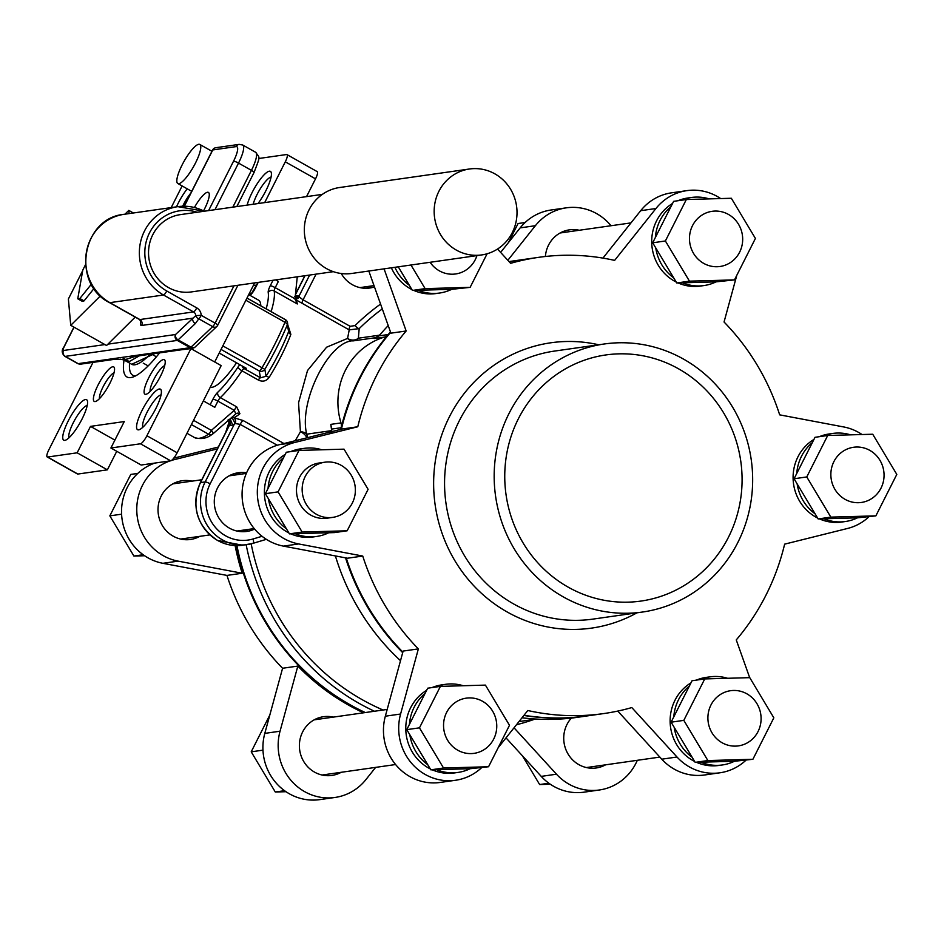 <?xml version="1.0" encoding="UTF-8"?>
<svg xmlns="http://www.w3.org/2000/svg" width="944" height="944" viewBox="0 0 944 944"><rect width="100%" height="100%" fill="white"/><g stroke="black" fill="none" stroke-linecap="round" stroke-linejoin="round"><path stroke-width="1.42" d="M476.944 255.6A27.872 26.585 -98.1 0 1 455.669 273.961A27.872 26.585 -98.1 0 1 430.098 262.279M701.852 215.173A27.872 26.585 -98.1 0 1 712.142 211.314A27.872 26.585 -98.1 0 1 741.016 229.545A27.872 26.585 -98.1 0 1 730.29 262.633A27.872 26.585 -98.1 0 1 720.012 266.491A27.872 26.585 -98.1 0 1 691.138 248.26A27.872 26.585 -98.1 0 1 701.852 215.173M869.825 450.382A27.872 26.585 -98.1 0 1 883.69 479.871A27.872 26.585 -98.1 0 1 861.4 502.456A27.872 26.585 -98.1 0 1 845.092 499.352A27.872 26.585 -98.1 0 1 831.227 469.864A27.872 26.585 -98.1 0 1 853.529 447.279A27.872 26.585 -98.1 0 1 869.825 450.382M761.076 717.546A27.872 26.585 -98.1 0 1 738.432 745.878A27.872 26.585 -98.1 0 1 707.917 719.045A27.872 26.585 -98.1 0 1 730.562 690.701A27.872 26.585 -98.1 0 1 761.076 717.546M484.366 749.489A27.872 26.585 -98.1 0 1 474.089 753.347A27.872 26.585 -98.1 0 1 445.214 735.116A27.872 26.585 -98.1 0 1 455.928 702.029A27.872 26.585 -98.1 0 1 466.218 698.159A27.872 26.585 -98.1 0 1 495.093 716.39A27.872 26.585 -98.1 0 1 484.366 749.489M182.121 164.929A22.42 5.44 -60.6 0 0 177.802 183.514A22.42 5.44 -60.6 0 0 195.479 163.029A22.42 5.44 -60.6 0 0 199.798 144.444A22.42 5.44 -60.6 0 0 182.121 164.929M469.463 169L339.616 187.514A43.4 41.394 81.9 0 0 304.9 222.678A43.4 41.394 81.9 0 0 326.494 268.592A43.4 41.394 81.9 0 0 351.876 273.441L481.711 254.927A43.4 41.394 81.9 0 0 516.439 219.751A43.4 41.394 81.9 0 0 494.845 173.838A43.4 41.394 81.9 0 0 469.463 169A43.4 41.394 81.9 0 0 434.736 204.164A43.4 41.394 81.9 0 0 456.33 250.077A43.4 41.394 81.9 0 0 481.711 254.927M203.55 210.831A19.8 4.803 -60.6 0 0 204.6 208.825A19.8 4.803 -60.6 0 0 208.423 192.411A19.8 4.803 -60.6 0 0 194.417 207.491M154.792 353.575L131.7 364.29L126.024 361.092L129.234 361.576L139.488 355.758M98.082 384.999A19.8 4.803 119.4 0 1 114.436 368.042A19.8 4.803 119.4 0 1 109.87 383.323A19.8 4.803 119.4 0 1 95.615 401.46A19.8 4.803 119.4 0 1 98.082 384.999M114.023 372.809A15.434 3.752 -60.6 0 0 103.061 386.887A15.434 3.752 -60.6 0 0 99.474 398.639M68.239 420.93A23.246 5.64 119.4 0 1 87.438 401.023A23.246 5.64 119.4 0 1 82.081 418.959A23.246 5.64 119.4 0 1 65.348 440.246A23.246 5.64 119.4 0 1 68.239 420.93M87.237 405.436A18.88 4.578 -60.6 0 0 73.231 422.818A18.88 4.578 -60.6 0 0 69.006 437.792M148.763 377.777A19.8 4.803 119.4 0 1 165.106 360.82A19.8 4.803 119.4 0 1 160.551 376.09A19.8 4.803 119.4 0 1 146.296 394.226A19.8 4.803 119.4 0 1 148.763 377.777M164.704 365.576A15.434 3.752 -60.6 0 0 153.742 379.665A15.434 3.752 -60.6 0 0 150.155 391.418M142.06 410.404A23.246 5.64 119.4 0 1 161.259 390.497A23.246 5.64 119.4 0 1 155.902 408.433A23.246 5.64 119.4 0 1 139.169 429.721A23.246 5.64 119.4 0 1 142.06 410.404M161.046 394.899A18.88 4.578 -60.6 0 0 147.052 412.292A18.88 4.578 -60.6 0 0 142.827 427.266M247.163 205.096A23.246 5.64 119.4 0 1 252.083 192.6A23.246 5.64 119.4 0 1 271.282 172.693A23.246 5.64 119.4 0 1 265.925 190.629A23.246 5.64 119.4 0 1 257.995 203.562M271.07 177.094A18.88 4.578 -60.6 0 0 257.063 194.488A18.88 4.578 -60.6 0 0 253.169 204.246M176.493 206.842A23.246 5.64 119.4 0 1 178.263 203.125A23.246 5.64 119.4 0 1 187.242 188.824M190.912 192.942A18.88 4.578 -60.6 0 0 183.254 205.013A18.88 4.578 -60.6 0 0 182.652 206.24M283.967 443.538L243.056 420.493L233.805 417.732A4.366 3.528 -92.1 0 1 235.221 423.537L232.684 425.06A73.703 17.889 119.4 0 1 230.619 425.355L229.475 425.237L228.212 419.372M277.276 445.261L240.177 424.363L235.221 423.537L232.672 418.735L231.268 417.862M219.209 353.044L246.231 368.266L244.13 368.573L260.497 377.789A4.366 1.062 119.4 0 0 258.302 380.019C262.609 382.084 266.208 381.234 269.099 377.47A4.366 0.767 31.9 0 0 266.019 376.29L260.497 377.789L259.222 370.933L221.038 349.433M435.562 687.079A44.486 42.433 -98.1 0 1 445.497 684.329L441.969 684.837A44.486 42.433 81.9 0 0 432.033 687.574M426.629 690.324A44.486 42.433 81.9 0 0 405.79 729.417A44.486 42.433 81.9 0 0 428.505 767.956A44.486 42.433 81.9 0 0 430.287 768.9M427.774 764.699A44.486 42.433 -98.1 0 1 409.838 734.774L406.758 729.641L409.436 724.367A44.486 42.433 -98.1 0 1 425.036 693.474L427.703 688.2L440.4 686.382L485.417 685.108L509.489 725.299L488.555 766.74L470.112 768.723A44.486 42.433 -98.1 0 1 458.052 772.416A44.486 42.433 -98.1 0 1 436.576 769.667L430.842 769.832L409.838 734.774M445.497 684.329A44.486 42.433 -98.1 0 1 463.233 685.733M699.905 679.609A44.486 42.433 -98.1 0 1 709.841 676.872L706.313 677.367A44.486 42.433 81.9 0 0 696.377 680.117M690.973 682.866A44.486 42.433 81.9 0 0 670.134 721.948A44.486 42.433 81.9 0 0 692.849 760.498A44.486 42.433 81.9 0 0 694.631 761.442M692.117 757.241A44.486 42.433 -98.1 0 1 674.181 727.305L671.113 722.184L673.78 716.897A44.486 42.433 -98.1 0 1 689.38 686.017L692.046 680.73L704.743 678.925L749.76 677.65L773.832 717.829L752.899 759.283L734.456 761.253A44.486 42.433 -98.1 0 1 722.408 764.959A44.486 42.433 -98.1 0 1 700.92 762.197L695.185 762.363L674.181 727.305M709.841 676.872A44.486 42.433 -98.1 0 1 727.588 678.276M822.873 436.187A44.486 42.433 -98.1 0 1 832.809 433.438L829.28 433.945A44.486 42.433 81.9 0 0 819.345 436.683M813.94 439.432A44.486 42.433 81.9 0 0 793.102 478.525A44.486 42.433 81.9 0 0 815.817 517.064A44.486 42.433 81.9 0 0 817.598 518.02M815.085 513.819A44.486 42.433 -98.1 0 1 797.137 483.883L794.069 478.761L796.748 473.475A44.486 42.433 -98.1 0 1 812.347 442.594L815.014 437.308L827.711 435.491L872.728 434.228L896.8 474.407L875.867 515.861L857.423 517.831A44.486 42.433 -98.1 0 1 845.364 521.525A44.486 42.433 -98.1 0 1 823.888 518.775L818.153 518.94L797.137 483.883M832.809 433.438A44.486 42.433 -98.1 0 1 850.544 434.854M681.485 200.222A44.486 42.433 -98.1 0 1 691.421 197.485L687.893 197.98A44.486 42.433 81.9 0 0 677.957 200.73M672.553 203.467A44.486 42.433 81.9 0 0 651.714 242.561A44.486 42.433 81.9 0 0 674.429 281.1A44.486 42.433 81.9 0 0 676.211 282.055M673.697 277.855A44.486 42.433 -98.1 0 1 655.761 247.918L652.693 242.797L655.36 237.51A44.486 42.433 -98.1 0 1 670.96 206.63L673.627 201.343L686.323 199.538L731.34 198.264L755.412 238.443L734.479 279.896L716.036 281.867A44.486 42.433 -98.1 0 1 703.988 285.56A44.486 42.433 -98.1 0 1 682.5 282.811L676.765 282.976L655.761 247.918M691.421 197.485A44.486 42.433 -98.1 0 1 709.168 198.889M391.359 267.801A44.486 42.433 81.9 0 0 410.085 288.569A44.486 42.433 81.9 0 0 411.867 289.513M487.104 253.771L470.136 287.354L451.692 289.324A44.486 42.433 -98.1 0 1 439.633 293.029A44.486 42.433 -98.1 0 1 418.157 290.28L412.422 290.433L409.354 285.312A44.486 42.433 -98.1 0 1 394.899 267.305M324.83 462.206L319.155 463.008A27.872 26.585 81.9 0 0 296.853 485.594A27.872 26.585 81.9 0 0 310.729 515.082A27.872 26.585 81.9 0 0 327.025 518.197L332.701 517.383A27.872 26.585 -98.1 0 1 316.405 514.279A27.872 26.585 -98.1 0 1 302.528 484.791A27.872 26.585 -98.1 0 1 324.83 462.206A27.872 26.585 -98.1 0 1 341.138 465.309A27.872 26.585 -98.1 0 1 355.003 494.798A27.872 26.585 -98.1 0 1 332.701 517.383M294.174 451.114A44.486 42.433 -98.1 0 1 304.11 448.376L300.581 448.872A44.486 42.433 81.9 0 0 290.646 451.61M285.241 454.359A44.486 42.433 81.9 0 0 264.403 493.452A44.486 42.433 81.9 0 0 287.118 531.991A44.486 42.433 81.9 0 0 288.899 532.947M347.168 530.788L334.471 532.593L289.454 533.867L286.386 528.746A44.486 42.433 -98.1 0 1 268.45 498.81L265.382 493.688L268.049 488.402A44.486 42.433 -98.1 0 1 283.648 457.521L286.315 452.235L299.012 450.418L344.029 449.155L368.101 489.334L347.168 530.788L302.151 532.05L278.079 491.871L299.012 450.418M304.11 448.376A44.486 42.433 -98.1 0 1 321.857 449.781M254.62 529.065A29.653 28.285 -98.1 0 1 246.773 531.448A29.653 28.285 -98.1 0 1 229.427 528.133A29.653 28.285 -98.1 0 1 214.677 496.756A29.653 28.285 -98.1 0 1 238.407 472.72A29.653 28.285 -98.1 0 1 246.596 472.802M248.862 529.336A29.653 28.285 -98.1 0 1 243.115 531.708M341.244 273.512A29.653 28.285 81.9 0 0 352.395 284.71A29.653 28.285 81.9 0 0 369.741 288.014A29.653 28.285 81.9 0 0 374.473 286.905M366.083 288.286A29.653 28.285 81.9 0 0 371.818 285.914M210.288 387.158A49.761 12.071 -60.6 0 0 236.507 362.791M275.589 279.908L278.362 281.465L275.223 287.672L295 298.8L297.266 276.816M364.667 712.649A230.419 219.751 -98.1 0 1 349.54 704.885A230.419 219.751 -98.1 0 1 236.271 545.632M233.026 475.292A230.419 219.751 -98.1 0 1 233.156 474.018M365.316 712.555A230.419 219.751 -98.1 0 1 350.189 704.79A230.419 219.751 -98.1 0 1 236.944 545.632M233.675 475.198A230.419 219.751 -98.1 0 1 233.817 473.794M402.852 652.08A230.419 219.751 -98.1 0 1 346.259 557.987M341.386 429.225A230.419 219.751 -98.1 0 1 390.627 332.359M509.347 261.936A230.419 219.751 -98.1 0 1 522.315 259.671L538.682 257.334A230.419 219.751 -98.1 0 1 614.627 260.391L655.938 208.518A51.908 49.501 -98.1 0 1 686.843 190.641A51.908 49.501 -98.1 0 1 720.65 198.559M340.725 429.39A230.419 219.751 -98.1 0 1 341.126 427.738A230.419 219.751 -98.1 0 1 388.196 334.542A230.419 219.751 -98.1 0 1 390.462 331.887M509.312 261.901A230.419 219.751 -98.1 0 1 521.666 259.765A230.419 219.751 -98.1 0 1 521.997 259.718M402.699 652.67A230.419 219.751 -98.1 0 1 345.539 557.857M382.296 308.912A226.359 215.893 81.9 0 0 359.192 328.618L358.366 338.2L379.512 335.179M383.099 710.018A226.359 215.893 -98.1 0 1 362.343 699.752A226.359 215.893 -98.1 0 1 251.163 543.838M400.504 660.694A230.419 219.751 -98.1 0 1 335.403 555.933M587.05 715.941A230.419 219.751 -98.1 0 1 586.731 715.989L577.586 717.298A230.419 219.751 -98.1 0 1 522.008 717.782M534.174 719.387A230.419 219.751 -98.1 0 1 516.451 724.768M374.449 711.245A230.419 219.751 -98.1 0 1 359.334 703.492A230.419 219.751 -98.1 0 1 246.16 544.747M563.344 596.927A135.381 129.116 81.9 0 0 642.534 612.031A135.381 129.116 81.9 0 0 750.858 502.326A135.381 129.116 81.9 0 0 683.491 359.086A135.381 129.116 81.9 0 0 604.302 343.982A135.381 129.116 81.9 0 0 495.978 453.698A135.381 129.116 81.9 0 0 563.344 596.927M745.878 760.286A51.908 49.501 -98.1 0 1 719.918 772.794A51.908 49.501 -98.1 0 1 689.568 767.012A51.908 49.501 -98.1 0 1 677.013 757.017L631.807 707.575A230.419 219.751 -98.1 0 1 603.735 713.57A230.419 219.751 -98.1 0 1 527.802 710.513L498.161 747.731M719.918 772.794L704.672 774.977A51.908 49.501 -98.1 0 1 674.323 769.183A51.908 49.501 -98.1 0 1 661.768 759.188L617.765 711.08M481.534 767.743A51.908 49.501 -98.1 0 1 455.574 780.263A51.908 49.501 -98.1 0 1 425.213 774.469A51.908 49.501 -98.1 0 1 400.586 714.018L418.369 648.894L403.135 651.065L385.341 716.201A51.908 49.501 -98.1 0 0 409.967 776.641A51.908 49.501 -98.1 0 0 440.329 782.434L455.574 780.263M362.744 556.051L298.682 543.945A51.908 49.501 -98.1 0 1 283.837 538.505A51.908 49.501 -98.1 0 1 257.665 486.101A51.908 49.501 -98.1 0 1 294.788 442.465L357.776 426.771L342.53 428.942L279.542 444.636A51.908 49.501 -98.1 0 0 242.419 488.272A51.908 49.501 -98.1 0 0 268.592 540.676A51.908 49.501 -98.1 0 0 283.436 546.116L347.498 558.223L362.744 556.051A230.419 219.751 -98.1 0 0 418.369 648.894M568.264 587.192A124.301 118.555 81.9 0 0 640.964 601.068A124.301 118.555 81.9 0 0 740.426 500.332A124.301 118.555 81.9 0 0 678.571 368.821A124.301 118.555 81.9 0 0 605.871 354.944A124.301 118.555 81.9 0 0 506.409 455.681A124.301 118.555 81.9 0 0 568.264 587.192M199.833 536.334A29.653 28.285 -98.1 0 1 190.499 539.472A29.653 28.285 -98.1 0 1 173.153 536.157A29.653 28.285 -98.1 0 1 158.403 504.78A29.653 28.285 -98.1 0 1 182.133 480.744A29.653 28.285 -98.1 0 1 191.962 481.145M184.587 538.505A29.653 28.285 -98.1 0 1 182.723 539.449M341.209 772.298A29.653 28.285 -98.1 0 1 331.887 775.425A29.653 28.285 -98.1 0 1 314.541 772.121A29.653 28.285 -98.1 0 1 299.779 740.745A29.653 28.285 -98.1 0 1 323.509 716.708A29.653 28.285 -98.1 0 1 333.338 717.11M325.963 774.469A29.653 28.285 -98.1 0 1 324.111 775.413M605.564 764.829A29.653 28.285 -98.1 0 1 596.23 767.968A29.653 28.285 -98.1 0 1 578.884 764.652A29.653 28.285 -98.1 0 1 571.356 718.089M590.319 767A29.653 28.285 -98.1 0 1 588.454 767.944M500.615 252.402L520.156 227.882L535.39 225.699A51.908 49.501 -98.1 0 1 566.306 207.833A51.908 49.501 -98.1 0 1 596.655 213.627A51.908 49.501 -98.1 0 1 611.028 225.734M357.776 426.771A230.419 219.751 -98.1 0 1 406.156 330.99L390.91 333.161L368.821 271.022M497.535 249.027L510.61 263.329A230.419 219.751 -98.1 0 1 538.682 257.334M331.698 430.617L330.778 424.375L340.996 422.924A8.72 8.319 -98.1 0 1 341.126 427.738L331.745 429.072L331.12 432.682M586.731 715.989A230.419 219.751 -98.1 0 1 523.861 715.458M363.546 712.803A230.419 219.751 -98.1 0 1 348.419 705.038A230.419 219.751 -98.1 0 1 297.832 666.086L282.586 668.258A230.419 219.751 -98.1 0 1 226.961 575.415L242.207 573.244A230.419 219.751 -98.1 0 1 235.115 545.585M225.722 432.387A230.419 219.751 -98.1 0 1 229.534 420.894M231.905 475.457A230.419 219.751 -98.1 0 1 232.012 474.454M243.93 531.472A230.419 219.751 -98.1 0 1 243.729 530.068M322.329 194.381L180.28 214.642A39.034 37.229 81.9 0 0 149.046 246.278A39.034 37.229 81.9 0 0 168.48 287.578A39.034 37.229 81.9 0 0 191.302 291.932L333.35 271.671M316.795 171.56A8.72 2.112 119.4 0 1 317.196 171.619A8.72 2.112 119.4 0 1 315.52 178.853L285.289 161.825L264.686 202.606M285.289 161.825A8.72 2.112 -60.6 0 0 286.964 154.592A8.72 2.112 -60.6 0 0 286.563 154.533L258.621 158.521M182.133 185.944L171.194 207.597M93.008 362.39L48.887 449.733A8.72 2.112 -60.6 0 0 47.2 456.967A8.72 2.112 -60.6 0 0 47.613 457.026L77.148 452.813L107.38 469.841L116.749 451.291M182.074 349.693L190.936 348.596L221.167 365.623L177.142 452.778A8.72 2.112 119.4 0 1 170.675 460.814L140.444 443.786L110.908 447.999L124.266 421.567L90.506 426.381L77.148 452.813M140.444 443.786A8.72 2.112 -60.6 0 0 146.91 435.75L177.142 452.778M190.936 348.596L146.91 435.75M159.607 352.891A81.739 19.836 119.4 0 1 132.573 377.163A81.739 19.836 119.4 0 1 124.053 360.112M82.671 270.716L68.381 299L70.741 325.326L106.566 345.516L135.216 317.09M294.516 296.499L295.956 296.015L295.177 297.112M229.475 425.237L200.517 482.585L205.167 481.924L234.124 424.576M235.823 413.85L212.931 433.851A4.366 1.121 -130.9 0 1 212.872 433.898L235.776 413.885A4.366 3.611 -129 0 1 235.823 413.85A4.366 3.611 -129 0 1 239.906 413.72L236.696 406.852A4.366 1.062 -60.6 0 0 234.277 410.345L217.911 401.129L214.784 407.336L203.349 400.893M295.236 440.73L300.416 431.762L298.552 402.746L307.52 370.532L326.6 347.203L347.581 338.412L349.221 329.893L294.988 299.272M295 298.8L297.301 303.968A68.428 16.603 119.4 0 0 294.988 299.319L295.873 299.767M285.489 319.78A4.366 4.248 168.4 0 1 287.495 322.553L288.628 331.545A4.366 2.218 20.9 0 0 290.858 334.4L288.144 325.833M470.112 768.723L436.576 769.667M409.436 724.367L425.036 693.474M734.456 761.253L700.92 762.197M673.78 716.897L689.38 686.017M857.423 517.831L823.888 518.775M796.748 473.475L812.347 442.594M716.036 281.867L682.5 282.811M655.36 237.51L670.96 206.63M451.692 289.324L418.157 290.28M409.354 285.312L398.262 266.822M249.806 292.487L250.526 294.528M520.156 227.882A51.908 49.501 -98.1 0 1 551.06 210.005L566.306 207.833M637.318 760.298A51.908 49.501 -98.1 0 1 599.381 789.986L584.135 792.158A51.908 49.501 -98.1 0 1 541.231 776.381L506.008 737.866M375.653 767.378L365.93 779.579A51.908 49.501 -98.1 0 1 335.026 797.456L319.78 799.627A51.908 49.501 -98.1 0 1 264.804 733.382L282.586 668.258M154.828 463.067A51.908 49.501 -98.1 0 0 121.705 515.955A51.908 49.501 -98.1 0 0 162.899 563.308L226.961 575.415M173.779 458.147L218.312 447.043M286.386 528.746L268.45 498.81M328.724 532.758A44.486 42.433 -98.1 0 1 316.677 536.452A44.486 42.433 -98.1 0 1 295.189 533.702M174.664 482.939A29.653 28.285 -98.1 0 1 176.717 483.328M260.768 305.785A49.761 12.071 -60.6 0 0 258.609 300.204L248.72 294.634M340.996 422.924A68.676 65.502 -98.1 0 1 384.35 337.102L374.131 338.554L378.827 335.875L381.447 333.055A230.419 219.751 -98.1 0 1 388.22 325.597M509.028 261.594A230.419 219.751 -98.1 0 1 512.533 261.063L521.666 259.765M603.735 713.57L587.38 715.894A230.419 219.751 -98.1 0 1 524.003 715.281M736.804 275.294L724.048 322.01A230.419 219.751 -98.1 0 1 779.673 414.853L843.735 426.959A51.908 49.501 -98.1 0 1 862.025 434.523M868.846 516.852A51.908 49.501 -98.1 0 1 847.629 528.439L784.641 544.145A230.419 219.751 -98.1 0 1 736.261 639.914L749.678 677.65M162.899 563.308L178.133 561.137L242.207 573.244M171.548 460.412A51.908 49.501 -98.1 0 1 174.239 459.657L217.38 448.907M178.133 561.137A51.908 49.501 -98.1 0 1 136.939 513.784A51.908 49.501 -98.1 0 1 170.073 460.896M545.396 256.497A29.653 28.285 -98.1 0 1 569.444 229.852A29.653 28.285 -98.1 0 1 579.274 230.265M535.39 225.699L507.837 260.296M599.381 789.986A51.908 49.501 -98.1 0 1 556.476 774.198L514.032 727.8M335.026 797.456A51.908 49.501 -98.1 0 1 280.049 731.211L297.832 666.086M316.051 718.903A29.653 28.285 -98.1 0 1 318.104 719.281M561.975 232.047A29.653 28.285 -98.1 0 1 564.028 232.436M655.938 208.518L640.693 210.689L602.933 258.101M640.693 210.689A51.908 49.501 -98.1 0 1 671.597 192.824L686.843 190.641M384.066 268.851L406.156 330.99M432.163 769.785A44.486 42.433 81.9 0 0 454.524 772.924L458.052 772.416M696.507 762.327A44.486 42.433 81.9 0 0 718.868 765.454L722.408 764.959M819.475 518.905A44.486 42.433 81.9 0 0 841.836 522.032L845.364 521.525M678.087 282.94A44.486 42.433 81.9 0 0 700.448 286.067L703.988 285.56M413.743 290.398A44.486 42.433 81.9 0 0 436.104 293.537L439.633 293.029M290.776 533.832A44.486 42.433 81.9 0 0 313.137 536.959L316.677 536.452M376.573 337.551L353.894 340.784A8.72 8.319 81.9 0 0 358.366 338.2A8.72 7.682 -156.8 0 1 347.581 338.412A8.72 7.186 -102.4 0 0 353.894 340.784C329.527 339.746 298.351 401.495 306.717 434.181L331.533 430.641M378.827 335.875L388.196 334.542A8.72 8.319 -98.1 0 1 384.35 337.102M288.628 331.545L287.295 324.889A98.707 23.954 119.4 0 1 264.851 369.328L266.019 376.29A71.095 17.252 -60.6 0 0 278.728 353.717A71.095 17.252 -60.6 0 0 288.628 331.545M129.564 363.086A77.373 18.774 -60.6 0 0 132.797 375.275A77.373 18.774 -60.6 0 0 135.57 375.889M212.872 433.898A4.366 3.823 -123.5 0 1 212.483 434.193A4.366 4.366 0 0 0 212.931 433.851A4.366 1.121 -130.9 0 0 211.373 430.37L234.277 410.345L235.776 413.885M315.52 178.853L306.529 196.635M254.644 282.893L214.701 361.977M110.908 447.999L141.14 465.026L170.675 460.814M47.613 457.026L77.845 474.053L107.38 469.841M77.845 474.053A8.72 2.112 119.4 0 1 77.432 473.982A8.72 2.112 119.4 0 1 77.16 473.664M90.506 426.381L114.897 440.116M153.317 355.074L156.409 356.82M143.24 363.145L148.149 365.906M295.956 296.015A73.703 17.889 119.4 0 1 298.009 295.72L299.165 295.838L299.154 296.947A4.366 3.741 -65 0 1 294.988 299.118M316.063 274.138L303.083 299.826L350.106 326.305L355.027 325.609A230.725 220.046 -98.1 0 1 380.574 304.074M234.82 473.487A29.653 28.285 -98.1 0 1 240.991 474.159M144.597 555.745L133.906 556.051L109.834 515.861L130.768 474.419L137.789 473.416M109.834 515.861L121.587 514.185M133.906 556.051L143.158 554.73M268.049 488.402L283.648 457.521M302.151 532.05L289.454 533.867M278.079 491.871L265.382 493.688M508.474 242.537L518.079 223.527L525.1 222.524M550.328 784.24L539.638 784.547L548.889 783.225M539.638 784.547L522.421 755.814M285.985 791.709L275.294 792.004L284.533 790.694M275.294 792.004L251.21 751.825L262.975 750.15M251.21 751.825L269.831 714.974M470.136 287.354L425.119 288.628L412.422 290.433M425.119 288.628L410.97 265.016M734.479 279.896L689.462 281.159L665.39 240.98L652.693 242.797M665.39 240.98L686.323 199.538M689.462 281.159L676.765 282.976M875.867 515.861L830.85 517.123L806.766 476.944L794.069 478.761M806.766 476.944L827.711 435.491M830.85 517.123L818.153 518.94M752.899 759.283L707.882 760.557L683.81 720.366L671.113 722.184M683.81 720.366L704.743 678.925M707.882 760.557L695.185 762.363M488.555 766.74L443.538 768.015L430.842 769.832M443.538 768.015L419.466 727.836L406.758 729.641M419.466 727.836L440.4 686.382M331.745 429.072L330.778 424.375M307.378 437.697A8.72 8.319 81.9 0 0 306.717 434.181A8.72 5.64 171.6 0 0 300.416 431.762A8.72 5.758 -150.9 0 1 306.824 437.839M355.027 325.609A4.366 1.074 45.5 0 0 359.192 328.618L349.221 329.893A4.366 1.062 -60.6 0 1 350.106 326.305M302.198 303.413A4.366 1.062 -60.6 0 1 303.083 299.826L299.154 296.947L295.059 298.245M246.962 298.092L285.159 319.603A4.366 1.062 119.4 0 1 285.359 319.627A4.366 4.366 0 0 1 287.495 322.553L287.495 322.553A4.366 4.248 168.4 0 1 287.295 324.889A4.366 1.817 -157.2 0 0 284.97 322.27L245.877 300.251M222.819 345.893L264.851 369.328A4.366 4.248 168.4 0 1 259.222 370.933A4.366 1.062 119.4 0 0 261.913 367.912A101.362 24.591 -60.6 0 0 274.456 344.949A101.362 24.591 -60.6 0 0 284.97 322.27A4.366 1.062 119.4 0 0 285.359 319.627L246.998 298.033M135.228 356.313L132.148 355.959L111.581 358.885L114.849 359.227M197.154 212.235A42.928 40.946 81.9 0 0 147.771 236.767A42.928 40.946 81.9 0 0 166.746 290.988L196.753 307.897A8.72 8.319 -98.1 0 1 201.214 315.32A4.366 1.062 119.4 0 1 198.795 318.812L195.361 323.556L178.109 339.887L191.018 347.156L212.683 326.636L198.795 318.812A4.366 3.493 23.1 0 1 195.75 315.626L201.214 315.32L215.102 323.143L233.935 285.843M194.547 347.427A4.366 4.165 -98.1 0 1 192.741 348.171L134.662 356.443L125.611 359.499L121.859 357.422M132.148 355.959L190.192 347.675L177.283 340.418L65.254 356.384L78.163 363.652A4.366 4.165 81.9 0 0 80.712 364.136L114.236 359.357L125.611 359.499L123.286 359.806L126.024 361.092M129.234 361.576L125.611 359.499L135.535 356.325M107.946 344.147L175.537 334.506L195.75 315.626A4.366 4.165 81.9 0 0 193.52 311.909L163.513 295.012L109.882 302.658L139.889 319.556L193.52 311.909A4.366 1.062 -60.6 0 0 196.753 307.897M140.916 321.031A13.086 3.174 119.4 0 0 141.635 325.468L192.788 318.175A4.366 3.328 46.6 0 0 195.361 323.556M129.08 213.604L128.797 210.394L133.387 212.99M128.797 210.394L124.974 214.182M70.741 325.326L100.394 295.897M85.491 264.757A37.902 9.192 -60.6 0 0 82.765 270.196L77.762 298.8L81.975 301.16A37.902 9.192 -60.6 0 0 84.075 300.865L94.022 288.498M77.762 298.8A37.902 9.192 -60.6 0 0 79.862 298.493L91.367 284.215M79.862 298.493L84.075 300.865M229.25 419.643L230.619 425.355M230.159 418.841L232.684 425.06M131.7 364.29A68.346 16.579 -60.6 0 0 150.19 354.236M636.94 612.833A144.102 137.435 -98.1 0 1 507.27 612.031A144.102 137.435 -98.1 0 1 441.615 435.326A144.102 137.435 -98.1 0 1 598.72 344.772M604.302 343.982L554.694 351.05A135.381 129.116 81.9 0 0 446.37 460.766A135.381 129.116 81.9 0 0 513.737 604.007A135.381 129.116 81.9 0 0 592.915 619.111L642.534 612.031M290.858 334.4A68.428 16.603 119.4 0 1 281.324 355.735A68.428 16.603 119.4 0 1 269.099 377.47M225.557 535.791A38.385 36.604 81.9 0 0 253.086 538.965A4.366 1.298 73.4 0 1 253.027 543.331A4.366 1.298 73.4 0 1 252.98 543.343A42.74 40.769 -98.1 0 1 247.328 544.582A42.74 40.769 -98.1 0 1 222.324 539.815A42.74 40.769 -98.1 0 1 205.167 481.924A4.366 0.779 26.8 0 1 210.146 483.812A38.385 36.604 81.9 0 0 225.557 535.791M217.675 540.475A42.74 40.769 81.9 0 0 242.679 545.243L217.474 540.44C196.659 525.879 190.936 506.621 200.305 482.691A4.366 0.779 26.8 0 1 200.517 482.585A42.74 40.769 81.9 0 0 217.675 540.475M298.682 543.945L283.436 546.116M74.057 327.202L64.145 346.837A4.366 1.062 -60.6 0 0 63.508 350.484L104.914 344.572M208.589 210.606L233.546 161.2A17.44 4.236 -60.6 0 0 236.094 146.615L212.789 149.943L184.351 206.217M298.009 295.72L295.083 297.938M239.906 413.72A68.428 16.603 119.4 0 1 233.805 417.732A4.366 4.012 65 0 0 232.023 417.201M297.301 303.968L274.208 290.964A68.428 16.603 119.4 0 1 271.14 311.626M258.302 380.019L241.935 370.791A68.428 16.603 119.4 0 1 220.33 397.636L236.696 406.852M210.158 404.728L212.931 399.241A4.366 0.779 26.8 0 1 217.911 401.129A4.366 1.062 -60.6 0 1 220.33 397.636A4.366 3.328 -133.4 0 1 217.757 392.244A8.72 2.112 -60.6 0 0 212.931 399.241M217.757 392.244A64.074 15.552 -60.6 0 0 237.994 367.122A8.72 2.112 -60.6 0 1 239.823 364.667M266.173 308.83A64.074 15.552 -60.6 0 0 268.202 292.38A8.72 2.112 -60.6 0 1 270.244 285.784L273.017 280.274M258.219 282.386L255.435 287.885A4.366 0.779 -153.2 0 0 255.234 288.003A4.366 0.779 -153.2 0 0 255.269 288.227M250.066 295.401A64.074 15.552 -60.6 0 1 250.608 294.882A8.72 2.112 -60.6 0 0 255.435 287.885M186.983 433.308L194.535 437.568A101.362 24.591 -60.6 0 0 208.541 434.205L191.396 424.552M253.299 285.56L256.709 285.076M541.231 776.381L556.476 774.198M264.804 733.382L280.049 731.211M172.115 459.952L174.239 459.657M294.788 442.465L279.542 444.636M400.586 714.018L385.341 716.201M677.013 757.017L661.768 759.188M193.544 420.328L211.373 430.37A4.366 1.062 119.4 0 1 208.541 434.205A4.366 3.823 -123.5 0 0 212.483 434.193C212.754 433.343 206.146 441.178 194.535 437.568M305.006 275.719L295.448 294.658M299.165 295.838L309.656 275.046M266.35 539.343L253.086 543.307M243.056 420.493A4.366 1.062 -60.6 0 0 240.177 424.363L210.146 483.812M253.086 538.965L262.043 536.286M200.34 482.927A4.366 0.779 26.8 0 1 200.305 482.691L229.663 424.576M268.202 292.38A4.366 4.047 170.8 0 1 274.208 290.964A4.366 1.062 -60.6 0 1 275.223 287.672A4.366 0.779 -153.2 0 0 270.244 285.784M237.994 367.122A4.366 1.227 -146.4 0 0 241.935 370.791A4.366 1.062 119.4 0 1 244.13 368.573A4.366 4.165 -98.1 0 1 242.077 365.93M250.608 294.882A4.366 3.328 -133.4 0 1 251.293 293.796L249.806 295.248M232.849 207.137L251.434 170.357L238.525 163.088L214.984 209.686M77.479 363.275A8.72 2.112 -60.6 0 0 77.75 363.593A8.72 2.112 -60.6 0 0 78.163 363.652L111.581 358.885M63.508 350.484A4.366 4.165 81.9 0 0 65.254 356.384A8.72 2.112 119.4 0 1 64.841 356.325L77.75 363.593L80.712 364.136M178.109 339.887A4.366 1.062 119.4 0 1 177.283 340.418A4.366 4.165 81.9 0 1 175.537 334.506A4.366 3.328 46.6 0 0 178.109 339.887M195.125 347.014A4.366 3.328 46.6 0 1 191.018 347.156A4.366 1.062 119.4 0 1 190.192 347.675A4.366 4.165 -98.1 0 0 192.741 348.171A4.366 4.366 0 0 0 195.125 347.014L216.801 326.494A4.366 3.328 46.6 0 0 217.486 325.409A4.366 0.779 26.8 0 0 217.698 325.291L237.912 285.289M212.683 326.636A4.366 3.328 46.6 0 0 216.801 326.494A4.366 4.366 0 0 0 217.698 325.291A4.366 0.779 26.8 0 0 215.102 323.143A4.366 1.062 119.4 0 1 212.683 326.636M253.818 172.622A4.366 0.779 -153.2 0 0 254.03 172.516A4.366 0.779 -153.2 0 0 251.434 170.357A21.806 5.286 119.4 0 0 255.635 152.279C259.907 158.486 260.709 155.017 254.03 172.516L236.814 206.571M212.612 150.285A4.366 0.779 26.8 0 1 212.577 150.049A4.366 0.779 26.8 0 1 212.789 149.943A4.366 4.165 81.9 0 1 215.857 147.701L239.162 144.373L242.738 145.022A21.806 5.286 119.4 0 1 238.525 163.088A4.366 0.779 -153.2 0 0 233.546 161.2M166.746 290.988A4.366 1.062 -60.6 0 1 163.513 295.012A47.294 45.1 -98.1 0 1 139.983 244.98A47.294 45.1 -98.1 0 1 177.826 206.653A47.294 45.1 -98.1 0 1 204.187 211.232M204.305 211.208L177.826 206.653L124.183 214.3A47.294 45.1 81.9 0 0 86.341 252.626A47.294 45.1 81.9 0 0 109.882 302.658A8.72 2.112 119.4 0 1 109.469 302.599A8.72 2.112 119.4 0 1 109.197 302.269M139.216 319.178A8.72 2.112 -60.6 0 0 139.476 319.497A8.72 2.112 -60.6 0 0 139.889 319.556A4.366 4.165 81.9 0 1 141.635 325.468M239.162 144.373A4.366 4.165 81.9 0 0 236.094 146.615M359.912 287.613L374.013 285.607M560.122 232.991L630.981 222.89M586.401 767.566L659.856 757.088M322.057 775.024L395.595 764.534M314.187 719.847L387.193 709.428M177.802 183.514L191.715 191.349M242.679 545.243L253.027 543.331L266.361 539.343M536.369 719.08L519.011 721.546M172.811 483.883L201.792 479.753M229.085 475.859L246.349 473.392M229.628 424.635L230.006 422.133L228.873 419.974M180.67 539.059L209.828 534.906M236.944 531.035L254.207 528.581M304.853 275.742L295.484 294.268M258.054 282.409L251.293 293.796M286.964 154.592L317.196 171.619M47.2 456.967L77.432 473.982M120.336 359.192L123.286 359.806M242.738 145.022L255.635 152.279M141.27 320.795L141.128 321.762L139.476 319.497L109.469 302.599C71.119 283.766 81.845 217.981 124.183 214.3M64.841 356.325C61.679 353.481 61.384 350.354 63.932 346.944L73.939 327.131M184.21 206.217L212.577 150.049A4.366 4.366 0 0 1 215.857 147.701M199.798 144.444L211.952 151.288"/></g></svg>
